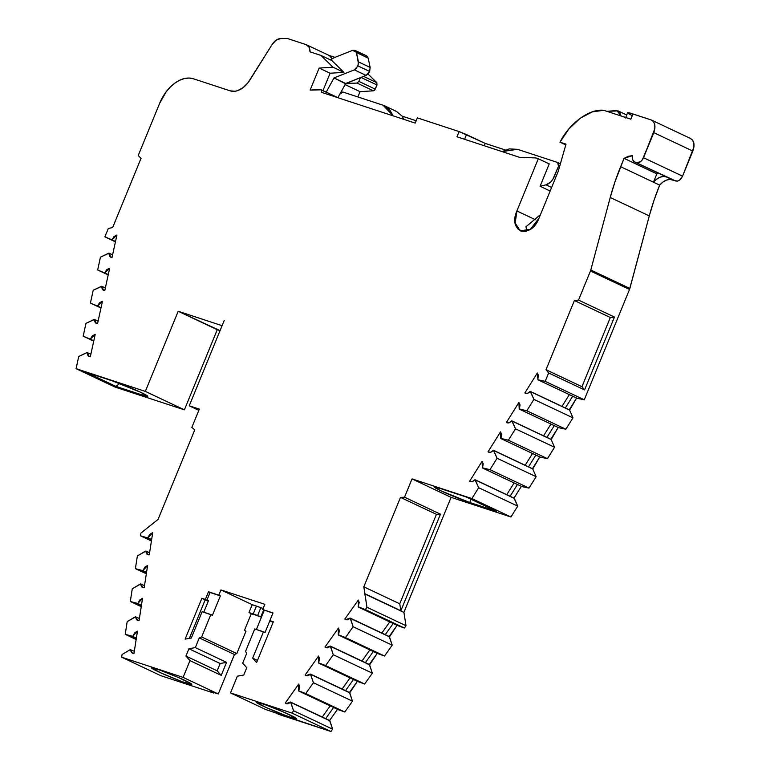 <?xml version="1.0" encoding="UTF-8"?>
<svg xmlns="http://www.w3.org/2000/svg" width="770" height="770" viewBox="0 0 770 770"><rect width="100%" height="100%" fill="white"/><g stroke="black" fill="none" stroke-linecap="round" stroke-linejoin="round"><path stroke-width="1.16" d="M291.397 717.524A21.772 1.338 22.3 0 1 262.945 706.032A21.772 1.338 22.3 0 1 261.319 703.328A21.772 1.338 22.3 0 1 289.77 714.829A21.772 1.338 22.3 0 1 291.397 717.524L292.051 715.936L291.397 717.524A21.772 1.338 22.3 0 1 268.942 708.747A21.772 1.338 22.3 0 1 256.208 702.163A21.772 1.338 22.3 0 1 261.319 703.328A21.772 1.338 22.3 0 1 283.764 712.115A21.772 1.338 22.3 0 1 296.498 718.689A21.772 1.338 22.3 0 1 291.397 717.524L296.306 718.776L295.863 718.035L282.994 711.778L264.226 704.329L256.237 702.298L266.131 707.495L285.112 715.301L291.397 717.524L292.051 715.936M186.658 683.183A21.772 1.338 22.3 0 1 158.206 671.681A21.772 1.338 22.3 0 1 156.58 668.976A21.772 1.338 22.3 0 1 185.031 680.478A21.772 1.338 22.3 0 1 186.658 683.183L187.312 681.585L186.658 683.183A21.772 1.338 22.3 0 1 164.212 674.395A21.772 1.338 22.3 0 1 151.478 667.821A21.772 1.338 22.3 0 1 156.58 668.976A21.772 1.338 22.3 0 1 179.035 677.764A21.772 1.338 22.3 0 1 191.769 684.337A21.772 1.338 22.3 0 1 186.658 683.183L190.652 684.328L191.74 684.212L191.124 683.683L178.255 677.427L159.486 669.977L151.507 667.946L161.402 673.144L180.382 680.959L186.658 683.183L187.312 681.585M470.2 481.625L472.174 481.741L474.955 479.672L514.014 498.113L517.729 506.15L478.671 487.708L474.955 479.672L514.014 498.113L474.955 479.672C473.059 481.789 471.279 482.318 469.613 481.26L482.087 461.317L482.376 467.814L489.961 469.661L497.083 458.266L536.141 476.707L529.019 488.093L521.771 486.544L482.713 468.102L489.961 469.661L529.019 488.093L521.771 486.544L482.713 468.102L489.961 469.661L497.083 458.266L493.368 450.238C491.472 452.356 489.691 452.875 488.026 451.817L500.5 431.883L500.789 438.371L508.373 440.219L515.496 428.832L554.564 447.274L547.441 458.66L540.184 457.111L501.126 438.669L508.373 440.219L547.441 458.66L540.184 457.111L501.126 438.669L508.373 440.219L515.496 428.832L511.781 420.805C509.884 422.913 508.104 423.442 506.448 422.383L518.922 402.44L519.201 408.937L526.796 410.785L533.918 399.399L572.976 417.841L565.854 429.227L558.606 427.668L519.538 409.236L526.796 410.785L565.854 429.227L558.606 427.668L519.538 409.236L526.796 410.785L533.918 399.399L530.193 391.362C528.297 393.48 526.516 394.009 524.861 392.941L537.335 373.007L537.961 379.793L577.019 398.234L584.266 399.784L577.019 398.234L537.961 379.793L545.208 381.342L584.266 399.784L577.019 398.234L537.961 379.793L545.208 381.342L548.644 372.969L584.574 389.938L581.956 386.694L610.331 317.5L574.401 300.531L546.017 369.725L581.956 386.694L610.331 317.5L614.47 317.048L584.574 389.938L581.956 386.694L610.331 317.5L574.401 300.531L546.017 369.725L581.956 386.694L546.017 369.725L548.644 372.969L584.574 389.938L581.956 386.694M290.531 702.048C288.548 703.992 286.796 704.309 285.266 703.02L298.721 684.058L299.03 689.747L299.626 686.522L298.721 684.058L285.266 703.02L287.701 703.838L290.531 702.048L329.589 720.489L332.611 729.18L293.553 710.739L290.531 702.048L329.589 720.489L290.531 702.048L329.897 720.826L290.531 702.048L286.084 703.616L285.266 703.02L298.721 684.058L298.539 690.757L305.738 693.568L313.419 682.74L352.477 701.181L344.796 712.009L337.905 709.545L298.847 691.104L305.738 693.568L344.796 712.009L337.905 709.545L298.847 691.104L305.738 693.568L313.419 682.74L310.397 674.048L305.95 675.617L305.132 675.03L318.588 656.059L318.405 662.758L325.594 665.578L333.285 654.741L372.343 673.182L364.653 684.01L357.771 681.546L318.703 663.105L325.594 665.578L364.653 684.01L357.771 681.546L318.703 663.105L325.594 665.578L333.285 654.741L330.253 646.049L325.816 647.628L324.988 647.031L338.444 628.06L338.261 634.759L345.461 637.579L353.141 626.741L392.209 645.183L384.519 656.021L377.627 653.547L338.569 635.106L345.461 637.579L384.519 656.021L377.627 653.547L338.569 635.106L345.461 637.579L353.141 626.741L350.119 618.05L345.682 619.629L344.854 619.032L358.31 600.061L358.435 607.106L397.493 625.548L404.385 628.022L397.493 625.548L358.435 607.106L365.327 609.58L404.385 628.022L397.493 625.548L358.435 607.106L365.327 609.58L404.385 628.022L406.021 625.712L404.385 628.022L365.327 609.58L366.963 607.27L406.021 625.712L404.385 628.022M326.211 92.14L334.007 77.934L326.211 92.14L334.007 77.934L354.344 69.868L356.404 68.376L358.493 63.833L356.481 52.572L355.076 50.425L352.612 50.358L354.883 50.358L356.481 52.572L368.195 58.106L370.149 67.433L358.435 61.898L357.935 65.922L369.658 71.456L370.149 67.433L358.435 61.898L356.481 52.572L368.195 58.106L366.607 55.912M305.738 693.568L313.419 682.74L310.695 674.395L349.763 692.836L352.477 701.181L344.796 712.009L305.738 693.568L344.796 712.009L337.905 709.545L298.847 691.104M325.594 665.578L333.285 654.741L330.561 646.396L369.619 664.837L372.343 673.182L364.653 684.01L325.594 665.578L364.653 684.01L357.771 681.546L318.703 663.105M345.461 637.579L353.141 626.741L350.427 618.397L389.485 636.838L392.209 645.183L384.519 656.021L345.461 637.579L384.519 656.021L377.627 653.547L338.569 635.106M489.961 469.661L497.083 458.266L493.705 450.537L532.763 468.978L536.141 476.707L529.019 488.093L489.961 469.661L529.019 488.093L521.771 486.544L482.713 468.102M508.373 440.219L515.496 428.832L512.117 421.094L551.176 439.535L554.564 447.274L547.441 458.66L508.373 440.219L547.441 458.66L540.184 457.111L501.126 438.669M526.796 410.785L533.918 399.399L530.53 391.661L569.598 410.102L572.976 417.841L565.854 429.227L526.796 410.785L565.854 429.227L558.606 427.668L519.538 409.236M115.433 241.838L104.884 236.852L108.31 228.488L112.651 227.535L108.31 228.488L104.884 236.852L115.433 241.838L104.884 236.852L115.462 241.713L111.534 239.865L115.51 241.482L112.006 239.836L116.915 235.042L112.016 257.469L110.774 257.209L109.09 253.176L112.593 254.832L108.618 253.205L100.447 257.151L97.646 269.962L108.195 274.938L97.646 269.962L108.224 274.823L104.297 272.965L108.272 274.592L104.768 272.936L109.677 268.153L104.778 290.569L103.536 290.319L101.852 286.286L93.209 290.252L90.408 303.062L100.957 308.048L90.408 303.062L100.986 307.923L97.059 306.075L101.034 307.692L97.53 306.046L102.448 301.253L97.54 323.679L96.298 323.419L94.614 319.386L85.971 323.361L83.17 336.172L93.728 341.149L83.17 336.172L93.748 341.033L89.82 339.175L93.796 340.802L90.292 339.147L95.211 334.363L90.311 356.789L89.06 356.529L87.376 352.496L78.733 356.472L76.066 368.666L115.134 387.108L184.396 409.842L145.338 391.401L178.197 311.272L222.097 325.681L224.234 320.455L222.087 325.672L178.197 311.272L217.256 329.714L184.396 409.842L145.338 391.401L178.197 311.272L217.256 329.714L184.396 409.842L115.134 387.108L76.066 368.666L145.338 391.401L178.197 311.272L222.087 325.672L224.234 320.455L189.237 405.8L199.334 409.12L191.845 427.379L194.781 429.853L158.042 519.452L140.91 533.09L140.487 535.795L151.642 539.529L148.013 537.816L152.72 532.599L149.274 554.852L147.686 554.621L145.963 551.06L137.368 555.94L135.395 568.645L146.329 573.804L135.395 568.645L146.512 572.668L142.44 570.743L146.55 572.38L142.922 570.666L147.628 565.45L144.183 587.693L142.594 587.471L140.872 583.901L132.276 588.781L130.313 601.486L141.237 606.654L130.313 601.486L141.42 605.518L137.349 603.593L141.459 605.22L137.83 603.507L142.537 598.29L139.091 620.543L137.503 620.312L135.78 616.751L127.185 621.631L125.221 634.336L136.155 639.495L125.221 634.336L136.377 638.07L132.738 636.357L137.445 631.14L133.999 653.384L132.411 653.162L130.207 649.678L122.093 654.471L121.67 657.214L160.728 675.656L213.588 693L160.728 675.656L121.67 657.214L183.106 677.379L189.978 660.622L185.926 656.059L188.919 648.744L220.172 663.499L217.169 670.805L185.926 656.059L188.919 648.744L220.172 663.499L226.563 662.364L221.231 675.377L217.169 670.805L185.926 656.059L188.919 648.744L195.32 647.609L226.563 662.364L221.231 675.377L189.978 660.622L185.926 656.059L217.169 670.805L220.172 663.499L226.563 662.364L221.231 675.377L217.169 670.805L220.172 663.499L226.563 662.364L195.32 647.609L199.295 637.907L201.653 636.963L236.814 653.566L234.455 654.5L199.295 637.907L201.653 636.963L236.814 653.566L234.455 654.5L199.295 637.907L201.653 636.963L210.855 614.527L212.424 615.269L220.374 595.884L212.424 615.269L202.135 611.669L191.335 638.003L185.118 639.11L191.335 638.003L202.135 611.669L191.335 638.003L185.118 639.11L201.856 598.3L208.304 601.178L205.167 599.869L189.391 638.349L205.167 599.869L208.304 601.178M345.72 83.468L357.011 83.064L373.411 90.812L375.269 89.137L358.868 81.389L360.399 77.645L345.72 83.468L334.007 77.934L354.344 69.868L366.058 75.402L369.658 71.456L370.149 67.433L358.435 61.898L357.935 65.922L354.344 69.868L366.058 75.402L345.72 83.468L334.007 77.934L345.547 83.795L357.011 83.064L358.868 81.389L360.399 77.645L345.547 83.795L357.011 83.064L373.411 90.812L360.052 91.659L345.104 84.594L360.052 91.659L357.886 96.943M313.419 682.74L310.397 674.048L349.455 692.49L352.477 701.181L313.419 682.74L352.477 701.181L344.796 712.009M333.285 654.741L330.253 646.049L369.321 664.491L372.343 673.182L333.285 654.741L372.343 673.182L364.653 684.01M353.141 626.741L350.119 618.05L389.177 636.492L392.209 645.183L353.141 626.741L392.209 645.183L384.519 656.021M497.083 458.266L493.368 450.238L532.763 468.978L536.141 476.707L497.083 458.266L536.141 476.707L529.019 488.093M515.496 428.832L511.781 420.805L551.176 439.535L554.564 447.274L515.496 428.832L554.564 447.274L547.441 458.66M533.918 399.399L530.193 391.362L569.598 410.102L572.976 417.841L533.918 399.399L572.976 417.841L565.854 429.227M329.358 55.556L306.162 44.65C308.751 45.642 310.041 48.038 310.05 51.85L309.068 47.191L306.162 44.65C308.751 45.642 310.041 48.038 310.05 51.85L320.965 55.43L331.909 60.589L343.901 72.351L330.089 73.227L319.155 68.068L310.118 90.09L320.176 89.455L338.117 97.761L321.302 89.82L321.802 92.439L415.232 123.104L417.369 117.877L459.113 131.574L456.976 136.8L519.49 157.311L535.843 157.937L538.297 158.745L549.231 163.904L540.068 186.253L546.026 184.839L551.609 187.476L546.026 184.839L550.723 182.009L552.764 179.477L558.481 166.33L559.607 166.859L558.481 166.33L558.779 163.914L557.673 162.508L560.464 163.817L558 162.662M310.695 674.395L349.455 692.49L310.695 674.395L349.763 692.836L352.477 701.181M330.561 646.396L369.321 664.491L330.561 646.396L369.619 664.837L372.343 673.182M350.427 618.397L389.177 636.492L350.427 618.397L389.485 636.838L392.209 645.183M493.705 450.537L532.426 468.68L493.705 450.537L532.763 468.978L536.141 476.707M512.117 421.094L550.839 439.247L512.117 421.094L551.176 439.535L554.564 447.274M530.53 391.661L569.251 409.804L530.53 391.661L569.598 410.102L572.976 417.841M502.079 151.603L517.45 149.313L509.22 148.908L502.079 151.603L517.45 149.313L557.673 162.508L558.481 166.33L559.607 166.859M338.107 97.79L339.474 94.46L338.107 97.79L339.474 94.46L342.842 92.015L383.075 105.211L384.721 105.865L393.133 115.847L389.639 109.667L383.075 105.211L342.842 92.015L340.994 92.448L339.474 94.46L342.842 92.015L383.075 105.211L393.133 115.847M404.048 119.427L402.094 116.126L416.195 120.755L402.094 116.126L404.048 119.427L402.094 116.126L396.425 111.4L384.702 105.865M338.848 95.961L337.914 97.665M345.547 83.795L340.629 92.737M306.162 44.65L287.431 38.5L306.162 44.65L287.431 38.5L280.444 38.606L276.074 40.204L272.214 44.39L247.978 82.765L243.127 87.597L237.834 90.552L235.187 91.226L230.249 90.87L193.424 78.781L189.102 78.049L184.444 78.54L179.651 80.253L174.877 83.112L170.334 87.01L166.176 91.794L159.669 103.257L138.215 155.569L141.045 158.312L112.651 227.535L141.045 158.312L112.651 227.535L108.31 228.488L104.884 236.852L112.006 239.836L114.056 236.477L116.915 235.042L112.016 257.469L109.706 256.362L109.09 253.176L100.447 257.151L97.646 269.962L104.768 272.936L106.818 269.587L109.677 268.153L104.778 290.569L102.477 289.462L101.852 286.286L105.355 287.932L101.38 286.315L93.209 290.252L90.408 303.062L97.53 306.046L99.58 302.687L102.448 301.253L97.54 323.679L95.239 322.572L94.614 319.386L85.971 323.361L83.17 336.172L90.292 339.147L92.352 335.797L95.211 334.363L90.311 356.789L88.001 355.673L87.376 352.496L78.733 356.472L76.066 368.666L145.338 391.401L76.066 368.666L115.134 387.108L184.396 409.842L145.338 391.401M98.117 321.042L94.142 319.415L85.971 323.361L83.17 336.172L93.728 341.149M151.421 540.963L140.487 535.795L140.91 533.09L152.152 524.158L140.91 533.09L140.487 535.795L151.421 540.963L140.487 535.795L151.594 539.818L147.532 537.903L149.881 534.332L152.72 532.599L149.274 554.852L146.829 554.053L145.963 551.06L149.592 552.773L145.482 551.137L137.368 555.94L135.395 568.645L142.922 570.666L144.789 567.172L147.628 565.45L144.183 587.693L141.738 586.904L140.872 583.901L132.276 588.781L130.313 601.486L137.83 603.507L139.697 600.023L142.537 598.29L139.091 620.543L136.646 619.744L135.78 616.751L127.185 621.631L125.221 634.336L132.738 636.357L134.615 632.863L137.445 631.14L133.999 653.384L131.555 652.594L130.207 649.678L122.093 654.471L121.67 657.214L183.106 677.379L189.978 660.622L185.926 656.059M144.5 585.614L140.39 583.987L132.276 588.781L130.313 601.486L141.237 606.654M139.409 618.464L135.299 616.837L127.185 621.631L125.221 634.336L136.155 639.495M134.317 651.304L130.207 649.678L122.093 654.471L121.67 657.214L160.728 675.656L213.588 693L209.681 691.162L213.588 693L213.791 692.509L213.588 693L209.681 691.162L218.266 693.972L183.106 677.379L189.978 660.622L221.231 675.377L217.169 670.805M257.488 660.41L252.666 658.129L257.488 660.41L252.666 658.129L263.465 631.795L254.755 628.936L245.553 651.372L246.679 653.461L242.694 663.153L246.756 667.725L243.753 675.03L237.362 676.166L230.499 692.904L265.65 709.507L330.965 731.5L291.907 713.059L293.553 710.739L290.839 702.394L329.897 720.826L332.611 729.18L293.553 710.739L290.839 702.394M666.743 177.052L663.615 176.465L660.159 177.177L656.685 179.141L653.441 182.182L656.858 173.856L624.047 158.36L656.858 173.856L658.196 173.058L656.858 173.856L653.441 182.182L659.688 185.137L662.932 182.086L666.416 180.132L669.862 179.41L673.721 180.363L634.336 161.787L673.394 180.228M672.99 180.007L634.663 161.921C632.661 160.969 631.968 158.87 632.603 155.627L632.603 159.669L634.663 161.921L675.81 181.046C678.486 181.412 680.728 179.785 682.557 176.157L643.499 157.715C641.689 161.421 639.437 163.057 636.751 162.605L640.457 161.738L642.267 159.919L653.778 132.642L692.846 151.084C695.021 144.616 694.126 140.371 690.161 138.35L692.423 139.928L693.828 143.028L693.934 147.08L682.557 176.157L643.499 157.715L654.866 128.638L654.769 124.586L653.364 121.487L651.632 120.12M560.579 163.394L559.299 163.269M334.007 77.934L354.344 69.868L366.058 75.402L368.118 73.91L369.658 71.456L357.935 65.922L369.658 71.456L370.149 67.433L368.195 58.106L366.799 55.96M360.976 77.424L376.973 84.979L360.976 77.424L376.973 84.979L375.269 89.137L358.868 81.389L357.011 83.064L358.868 81.389L360.399 77.645L366.058 75.402L360.399 77.645M330.109 60.002L334.459 57.557L352.612 50.358L334.459 57.557L330.109 60.002L334.459 57.557L352.612 50.358L368.195 58.106L370.149 67.433M90.879 354.142L86.904 352.525L78.733 356.472L76.066 368.666M203.781 612.208L208.497 600.706L203.781 612.208L208.497 600.706L206.899 600.186L210.056 592.496L220.374 595.884L218.805 595.143L220.952 589.926L252.194 604.681L248.97 612.554L253.214 613.95L256.449 606.067L252.194 604.681L248.97 612.554L257.623 615.538L260.857 607.665L252.194 604.681L248.97 612.554L253.214 613.95L256.449 606.067L252.194 604.681L220.952 589.926L252.194 604.681M206.899 600.186L205.34 599.445L208.487 591.764L210.056 592.496L206.899 600.186L205.34 599.445L208.487 591.764L210.056 592.496L206.899 600.186L208.497 600.706L201.856 598.3L205.167 599.869L189.391 638.349M253.214 613.95L257.623 615.538L260.857 607.665L263.119 608.531L256.449 606.067L253.214 613.95L257.623 615.538L260.857 607.665L256.449 606.067M257.623 615.538L261.502 617.03L257.623 615.538L260.847 616.78L263.638 609.994M252.666 658.129L263.465 631.795L252.666 658.129L256.603 662.566L252.666 658.129L256.603 662.566L273.34 621.765L269.856 620.62L273.09 622.372L269.827 620.832L265.024 632.526L263.465 631.795L265.024 632.526L269.827 620.832L273.09 622.372M256.4 629.475L264.264 610.292L256.4 629.475L264.264 610.292L262.705 609.551L273.013 612.93L269.856 620.62L271.425 621.351L269.827 620.832L265.024 632.526L254.755 628.936L245.553 651.372L246.679 653.461L242.694 663.153L246.756 667.725L243.753 675.03L237.362 676.166L230.499 692.904L291.907 713.059L293.553 710.739L332.611 729.18L330.965 731.5L291.907 713.059L293.553 710.739M272.927 613.132L262.705 609.551L273.013 612.93L269.856 620.62L271.425 621.351L269.827 620.832M285.266 703.02L286.912 703.799M330.157 705.888L322.264 717.024M325.681 718.641L333.583 707.505M349.763 692.836L357.357 681.354L349.455 692.49L345.547 690.642L353.449 679.506L345.547 690.642L310.397 674.048L307.567 675.839L305.132 675.03L306.778 675.81M350.023 677.889L342.121 689.025M369.619 664.837L377.213 653.355L369.321 664.491L365.413 662.643L373.315 651.507L365.413 662.643L330.253 646.049L327.433 647.84L324.988 647.031L326.644 647.811M369.889 649.89L361.987 661.026M389.485 636.838L397.079 625.356L389.177 636.492L385.269 634.644L393.172 623.507L385.269 634.644L350.119 618.05L347.289 619.84L344.854 619.032L346.51 619.812M389.755 621.9L381.853 633.036M474.955 479.672C473.059 481.789 471.279 482.318 469.613 481.26L482.087 461.317L482.636 467.236L483.214 463.79L482.087 461.317L469.613 481.26L470.72 481.779M514.11 482.925L506.747 494.687M510.106 496.275L517.459 484.513M488.623 452.192L489.142 452.346M532.522 453.492L525.169 465.253M493.368 450.238C491.472 452.356 489.691 452.875 488.026 451.817L500.5 431.883L501.049 437.803L501.626 434.357L500.5 431.883L488.026 451.817L490.586 452.308L493.368 450.238L528.518 466.832L535.881 455.07L528.518 466.832L532.426 468.68L539.78 456.918L532.763 468.978M507.035 422.759L507.555 422.903M550.935 424.049L543.582 435.81M511.781 420.805C509.884 422.913 508.104 423.442 506.448 422.383L518.922 402.44L519.461 408.36L520.048 404.924L518.922 402.44L506.448 422.383L509.009 422.874L511.781 420.805L546.931 437.399L554.294 425.637L546.931 437.399L550.839 439.247L558.202 427.485L551.176 439.535M525.448 393.316L525.968 393.47M569.348 394.615L561.994 406.377M530.193 391.362C528.297 393.48 526.516 394.009 524.861 392.941L537.335 373.007L537.874 378.927L538.461 375.481L537.335 373.007L524.861 392.941L527.421 393.432L530.193 391.362L565.353 407.965L572.707 396.204L565.353 407.965L569.251 409.804L576.615 398.042L569.598 410.102M464.57 139.293L466.505 134.567L464.57 139.293L466.505 134.567L459.113 131.574L456.976 136.8L519.49 157.311L535.843 157.937L538.297 158.745L516.882 210.961L515.197 223.136L520.308 230.856L530.415 229.258L539 218.228L558.231 171.335L566.008 144.134L559.982 142.161C569.598 123.056 589.685 108.445 603.757 110.302L630.832 119.186L632.969 113.96A22.619 1.386 -157.7 0 0 627.666 112.757L625.519 117.983M621.043 115.972L620.062 112.776L616.857 110.553L606.827 111.313M505.399 150.025L485.254 143.412L466.505 134.567L485.254 143.412L505.399 150.025L485.254 143.412L459.113 131.574L456.976 136.8L519.49 157.311L535.843 157.937L538.297 158.745L516.882 210.961L515.149 217.323L515.313 223.752L517.546 228.671L521.136 231.173L525.689 231.347L530.953 228.883L535.718 224.07L539 218.228L558.231 171.335L566.008 144.134L559.982 142.161C569.598 123.056 589.685 108.445 603.757 110.302L592.399 111.843L580.176 118.272L568.857 128.975L559.982 142.161L565.786 144.904M540.482 214.599L525.949 226.784M550.155 191.018L540.068 186.253L549.231 163.904L538.297 158.745L549.231 163.904L540.068 186.253L550.155 191.018L540.068 186.253L546.026 184.839C549.52 183.76 552.263 181.017 554.265 176.609L558.481 166.33L557.673 162.508L517.45 149.313L557.673 162.508M322.967 90.61L330.089 73.227L343.901 72.351L332.967 67.192L320.965 55.43L331.909 60.589L343.901 72.351L332.967 67.192L320.965 55.43L310.05 51.85L320.965 55.43L331.909 60.589L343.901 72.351L330.089 73.227L322.967 90.61L330.089 73.227L319.155 68.068L310.118 90.09L320.176 89.455L321.302 89.82L321.802 92.439L415.232 123.104L417.369 117.877L459.113 131.574L417.369 117.877L415.232 123.104L321.802 92.439L321.302 89.82L338.117 97.761M201.653 636.963L210.855 614.527L201.653 636.963L236.814 653.566L246.015 631.131L244.446 630.389L251.309 613.661L248.97 612.554L251.309 613.661L244.446 630.389L246.015 631.131L236.814 653.566L234.455 654.5L218.266 693.972L183.106 677.379L218.266 693.972L209.681 691.162L218.266 693.972L234.455 654.5L199.295 637.907L195.32 647.609L226.563 662.364M261.425 617.213L248.97 612.554M610.331 317.5L614.47 317.048L578.54 300.079L574.401 300.531L610.331 317.5L614.47 317.048L578.54 300.079L590.446 271.03L629.514 289.472L629.86 288.442L590.802 270L610.225 197.476L649.283 215.918L629.86 288.442L590.802 270L590.446 271.03L629.514 289.472L629.86 288.442L590.802 270L610.225 197.476L614.912 181.999L624.047 158.36L656.858 173.856L653.441 182.182A17.036 10.992 -64.7 0 1 666.271 176.869A17.036 10.992 -64.7 0 0 653.441 182.182L620.63 166.695L624.047 158.36L632.603 155.627L628.378 156.272L624.047 158.36L632.603 155.627C631.968 158.87 632.661 160.969 634.663 161.921L673.721 180.363L677.533 181.114L679.515 180.18L682.557 176.157L643.499 157.715C641.689 161.421 639.437 163.057 636.751 162.605M616.857 110.553L606.847 111.323L618.06 110.928L621.024 115.972L616.857 110.553M540.068 186.253L546.026 184.839C549.52 183.76 552.263 181.017 554.265 176.609L555.776 177.321L554.265 176.609L558.481 166.33M205.34 599.445L201.856 598.3L205.34 599.445L208.487 591.764L218.805 595.143L220.952 589.926L264.851 604.325L262.705 609.551L273.013 612.93L269.856 620.62L273.34 621.765L269.856 620.62M210.056 592.496L220.374 595.884L208.487 591.764L220.374 595.884L218.805 595.143L220.952 589.926L264.851 604.325L262.705 609.551L264.264 610.292M363.806 586.836L399.745 603.805L436.426 514.35L400.496 497.391L363.806 586.836L399.745 603.805L400.862 610.726L364.922 593.757L363.806 586.836L399.745 603.805L436.426 514.35L440.459 514.168L400.862 610.726L364.922 593.757L363.806 586.836L400.496 497.391L404.519 497.199L440.459 514.168L400.862 610.726L364.922 593.757L363.806 586.836L400.496 497.391L404.519 497.199L412.027 478.911L471.885 498.556L478.671 487.708L475.292 479.97L514.35 498.411L517.729 506.15L478.671 487.708L475.292 479.97M526.872 231.029L525.939 226.727L526.872 231.019M559.982 142.161L566.008 144.134L558.231 171.335L539 218.228C530.838 239.826 507.497 232.126 516.882 210.961L535.246 219.633M343.901 72.351L332.967 67.192L319.155 68.068L310.118 90.09L321.302 89.82M198.833 410.333L189.237 405.8L199.334 409.12L191.845 427.379L194.781 429.853L158.042 519.452L152.191 524.081L158.042 519.452L194.781 429.853L191.845 427.379L199.334 409.12L189.237 405.8L224.234 320.455L189.237 405.8L198.833 410.333L189.237 405.8M251.309 613.661L252.868 614.402L251.309 613.661L244.446 630.389L246.015 631.131L236.814 653.566M350.119 618.05C348.136 619.994 346.385 620.322 344.854 619.032L358.31 600.061L359.215 602.525L358.127 606.77L365.327 609.58L366.963 607.27L364.845 593.959L403.904 612.4L406.021 625.712L366.963 607.27L364.922 593.757L403.904 612.4L406.021 625.712L366.963 607.27L364.845 593.959L403.904 612.4L406.021 625.712M399.745 603.805L400.862 610.726L399.745 603.805L436.426 514.35L400.496 497.391L404.519 497.199L440.459 514.168L400.862 610.726M436.426 514.35L440.459 514.168L436.426 514.35L400.496 497.391M514.35 498.411L517.729 506.15L510.943 516.997L471.885 498.556L478.671 487.708L517.729 506.15L510.943 516.997L471.885 498.556L478.671 487.708M469.739 502.492L496.39 511.241L466.312 497.035L439.67 488.296L466.312 497.035L496.39 511.241L469.739 502.492A21.772 1.338 22.3 0 1 447.293 493.705A21.772 1.338 22.3 0 1 434.559 487.131A21.772 1.338 22.3 0 1 439.67 488.296L434.588 487.256L441.297 490.99L469.739 502.492A21.772 1.338 22.3 0 1 441.297 490.99A21.772 1.338 22.3 0 1 439.67 488.296L466.312 497.035L496.39 511.241L469.739 502.492L471.057 499.278M630.803 119.177L603.757 110.302L630.832 119.186L632.969 113.96L651.102 119.918C655.058 121.939 655.953 126.184 653.778 132.642L692.846 151.084L682.557 176.157C680.728 179.785 678.486 181.412 675.81 181.046M396.463 111.419L394.789 110.745L396.463 111.419M485.254 143.412L484.292 145.761M357.011 83.064L373.411 90.812L374.461 90.311L376.973 84.979L376.819 82.659L363.556 76.394M334.96 57.355L329.098 55.43M329.522 55.642L332.101 58.703M329.358 55.565L332.082 58.712M272.214 44.39C274.62 40.723 277.364 38.798 280.444 38.606L287.431 38.5L280.444 38.606C277.364 38.798 274.62 40.723 272.214 44.39L250.058 79.801A22.619 14.601 115.3 0 1 230.249 90.87L193.424 78.781A33.928 21.897 -64.7 0 0 159.669 103.257L138.215 155.569L141.045 158.312L138.215 155.569L159.669 103.257A33.928 21.897 -64.7 0 1 193.424 78.781L230.249 90.87A22.619 14.601 115.3 0 0 250.058 79.801L272.214 44.39M220.172 663.499L188.919 648.744L195.32 647.609L199.295 637.907M210.855 614.527L202.135 611.669L212.424 615.269L220.374 595.884M201.856 598.3L185.118 639.11L201.856 598.3L205.167 599.869M256.603 662.566L273.34 621.765L256.603 662.566M299.03 689.747L298.539 690.757L299.03 689.747M305.132 675.03L318.588 656.059L318.896 661.757L319.492 658.523L318.588 656.059L305.132 675.03C306.653 676.32 308.414 675.993 310.397 674.048M318.896 661.757L318.405 662.758L318.896 661.757M324.988 647.031L338.444 628.06L338.752 633.758L339.349 630.524L338.444 628.06L324.988 647.031C326.519 648.321 328.28 647.994 330.253 646.049M338.752 633.758L338.261 634.759L338.752 633.758M482.636 467.236L482.376 467.814L482.636 467.236M501.049 437.803L500.789 438.371L501.049 437.803M519.461 408.36L519.201 408.937L519.461 408.36M537.961 379.793L537.874 378.927L537.961 379.793L545.208 381.342L584.266 399.784L629.514 289.472L584.266 399.784L545.208 381.342L548.644 372.969L584.574 389.938L614.47 317.048L584.574 389.938M546.017 369.725L548.644 372.969L546.017 369.725L574.401 300.531L578.54 300.079L590.446 271.03L629.514 289.472L649.283 215.918L653.971 200.441L659.688 185.137A169.66 109.504 -64.7 0 0 649.283 215.918L629.86 288.442M590.802 270L610.225 197.476A169.66 109.504 115.3 0 1 620.63 166.695L624.047 158.36M320.965 55.43L332.967 67.192L319.155 68.068L330.089 73.227M143.316 393.566L142.662 395.154L147.744 396.194L141.035 392.459L112.584 380.958A21.772 1.338 22.3 0 1 135.039 389.745A21.772 1.338 22.3 0 1 147.763 396.319A21.772 1.338 22.3 0 1 142.662 395.154L143.316 393.566L142.662 395.154L115.981 386.405L85.903 372.208L112.584 380.958L85.903 372.208L115.981 386.405L119.668 383.489M178.197 311.272L220.066 330.638L217.256 329.714L184.396 409.842M263.465 631.795L254.755 628.936L245.553 651.372L246.679 653.461L242.694 663.153L246.756 667.725L243.753 675.03L237.362 676.166L230.499 692.904L265.65 709.507L274.216 712.317L265.65 709.507L230.499 692.904L291.907 713.059L330.965 731.5L278.114 714.156L330.965 731.5L332.611 729.18L330.965 731.5M329.589 720.489L337.491 709.353M440.459 514.168L404.519 497.199L412.027 478.911L451.085 497.353L403.904 612.4M517.729 506.15L510.943 516.997L451.085 497.353L412.027 478.911L471.885 498.556L510.943 516.997L451.085 497.353L412.027 478.911L471.885 498.556M514.014 498.113L521.367 486.351M659.688 185.137A17.036 10.992 -64.7 0 1 672.518 179.824A17.036 10.992 -64.7 0 0 659.688 185.137L620.63 166.695L659.688 185.137A169.66 109.504 -64.7 0 0 649.283 215.918L610.225 197.476A169.66 109.504 115.3 0 1 620.63 166.695M643.499 157.715L653.778 132.642C655.953 126.184 655.058 121.939 651.102 119.918L630.553 113.219L627.694 112.892M376.973 84.979L376.819 82.659L368.012 74.026L376.819 82.659L376.973 84.979L375.269 89.137L358.868 81.389M142.662 395.154L115.981 386.405L85.903 372.208L112.584 380.958A21.772 1.338 22.3 0 1 141.035 392.459A21.772 1.338 22.3 0 1 142.662 395.154L115.981 386.405M360.052 91.659L373.411 90.812L360.052 91.659L345.104 84.594M344.854 619.032L358.31 600.061L358.435 607.106M112.593 254.832L108.618 253.205L100.447 257.151L97.646 269.962L108.195 274.938M105.355 287.932L101.38 286.315L93.209 290.252L90.408 303.062L100.957 308.048M149.592 552.773L145.482 551.137L137.368 555.94L135.395 568.645L146.329 573.804M125.221 634.336L136.328 638.359M97.646 269.962L108.224 274.823M90.408 303.062L100.986 307.923M83.17 336.172L93.748 341.033M135.395 568.645L146.512 572.668M130.313 601.486L141.42 605.518M132.257 636.443L136.377 638.07M104.297 272.965L108.272 274.592M97.059 306.075L101.034 307.692M89.82 339.175L93.796 340.802M151.594 539.818L147.532 537.903L151.642 539.529M142.44 570.743L146.55 572.38M137.349 603.593L141.459 605.22M140.487 535.795L147.532 537.903M357.935 65.922L354.344 69.868M366.058 75.402L369.658 71.456M373.411 90.812L375.269 89.137M132.738 636.357L137.445 631.14L133.999 653.384C131.92 653.509 130.823 652.248 130.688 649.591M263.119 608.531L260.857 607.665M261.502 617.03L260.847 616.78M345.547 690.642L353.449 679.506M365.413 662.643L373.315 651.507M385.269 634.644L393.172 623.507M528.518 466.832L535.881 455.07M546.931 437.399L554.294 425.637M565.353 407.965L572.707 396.204M546.026 184.839L551.609 187.476M358.435 61.898L356.481 52.572M115.51 241.482L112.006 239.836L116.915 235.042L112.016 257.469C110.004 257.344 109.022 255.919 109.09 253.176M104.768 272.936L109.677 268.153L104.778 290.569C102.766 290.454 101.784 289.019 101.852 286.286M97.53 306.046L102.448 301.253L97.54 323.679C95.528 323.554 94.556 322.13 94.614 319.386M90.292 339.147L95.211 334.363L90.311 356.789C88.29 356.664 87.318 355.23 87.376 352.496M148.013 537.816L152.72 532.599L149.274 554.852C147.195 554.968 146.088 553.707 145.963 551.06M142.922 570.666L147.628 565.45L144.183 587.693C142.103 587.818 140.997 586.557 140.872 583.901M137.83 603.507L142.537 598.29L139.091 620.543C137.012 620.668 135.905 619.398 135.78 616.751M188.919 648.744L195.32 647.609M221.231 675.377L189.978 660.622M329.897 720.826L332.611 729.18M365.327 609.58L366.963 607.27M555.776 177.321L554.265 176.609M115.462 241.713L112.006 239.836M208.487 591.764L218.805 595.143M262.705 609.551L264.851 604.325L220.952 589.926M538.297 158.745L516.882 210.961M332.967 67.192L319.155 68.068M234.455 654.5L218.266 693.972M614.47 317.048L578.54 300.079L574.401 300.531M690.815 138.629L690.161 138.35M653.778 132.642L692.846 151.084L682.557 176.157M630.832 119.186L632.969 113.96A22.619 1.386 -157.7 0 0 632.295 115.625M416.195 120.755L402.094 116.126M466.505 134.567L459.113 131.574M104.884 236.852L111.534 239.865M121.67 657.214L183.106 677.379M230.499 692.904L291.907 713.059M404.519 497.199L412.027 478.911M545.208 381.342L548.644 372.969M578.54 300.079L590.446 271.03M651.102 119.918L632.969 113.96M220.066 330.638L217.256 329.714M213.791 692.509L213.588 693M349.455 692.49L357.357 681.354M369.321 664.491L377.213 653.355M389.177 636.492L397.079 625.356M510.943 516.997L451.085 497.353M532.426 468.68L539.78 456.918M550.839 439.247L558.202 427.485M569.251 409.804L576.615 398.042M629.514 289.472L584.266 399.784M610.225 197.476L649.283 215.918M368.012 74.026L376.819 82.659M366.626 55.873L354.912 50.339M626.741 115.009L618.137 110.947M651.641 120.13L690.7 138.571"/></g></svg>
